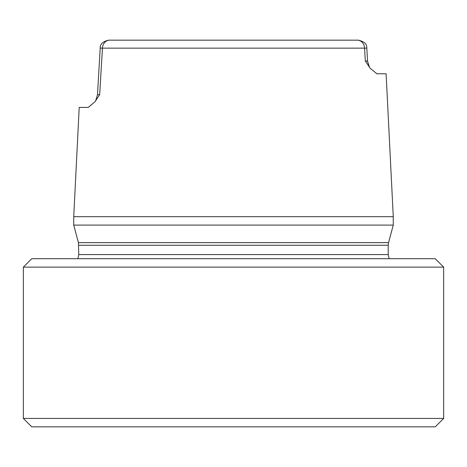 <?xml version="1.0" encoding="UTF-8"?>
<svg xmlns="http://www.w3.org/2000/svg" width="467" height="467" viewBox="0 0 467 467"><rect width="100%" height="100%" fill="white"/><g stroke="black" fill="none" stroke-linecap="round" stroke-linejoin="round"><path stroke-width="0.7" d="M78.777 245.245L388.223 245.245L388.567 242.636L78.433 242.636L78.777 254.579L77.89 258.718M97.504 94.713L100.195 48.083L102.442 48.148A8.406 7.279 90 0 1 109.71 40.162L357.29 40.162A8.406 7.279 -90 0 1 364.558 48.148L102.442 48.148L99.681 94.632L94.947 101.806L88.228 107.41L79.209 107.41L73.733 216.688L393.267 216.688L393.267 225.094L73.733 225.094L73.733 216.688M367.523 61.113L369.467 67.283L370.179 68.275L365.322 61.008L364.558 48.148L366.291 48.095M393.267 216.688L386.104 73.786L376.927 73.786L370.185 68.281M88.228 107.41L94.947 101.806L95.647 100.819L97.504 94.731L99.681 94.632M111.957 40.162L135.593 40.162M388.567 242.636L393.267 225.094M365.322 61.008L367.558 61.095L366.793 47.949M100.212 48.066L100.218 48.066C99.991 44.172 102.787 41.54 108.595 40.162C102.763 41.551 99.967 44.19 100.207 48.083M443.65 418.432L435.244 426.838L31.756 426.838L23.35 418.432L443.65 418.432L443.65 267.124L23.35 267.124L23.35 418.432M23.35 267.124L31.756 258.718L435.244 258.718L443.65 267.124M388.223 245.245L388.223 254.579L78.777 254.579M388.223 254.579L389.11 258.718M78.433 242.636L73.733 225.094M367.558 61.113L367.511 60.296M367.348 57.523L366.805 48.083C367.033 44.19 364.237 41.551 358.405 40.162L358.405 40.162M97.504 94.731L100.207 47.949M367.523 61.095L369.228 66.939"/></g></svg>
